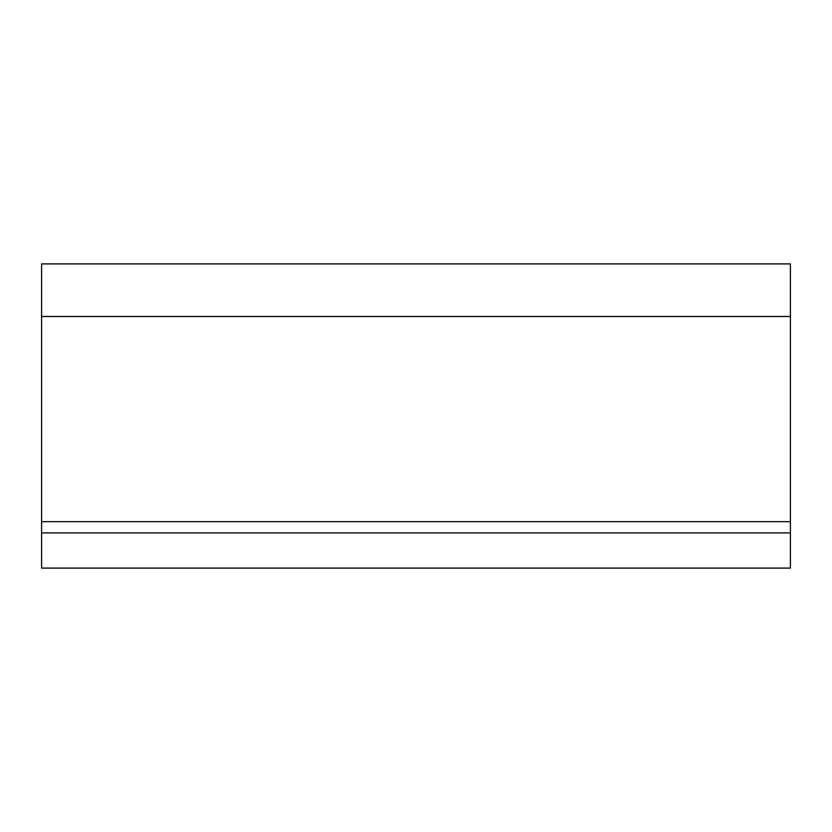 <?xml version="1.0" encoding="UTF-8"?>
<svg xmlns="http://www.w3.org/2000/svg" width="832" height="832" viewBox="0 0 832 832"><rect width="100%" height="100%" fill="white"/><g stroke="black" fill="none" stroke-linecap="round" stroke-linejoin="round"><path stroke-width="1.25" d="M41.6 532.906L41.6 316.503L790.4 316.503L790.4 532.906L41.6 532.906L41.6 568.1L790.4 568.1L790.4 532.906M41.6 316.503L41.6 263.9L790.4 263.9L790.4 316.503M41.6 521.674L790.4 521.674"/></g></svg>
